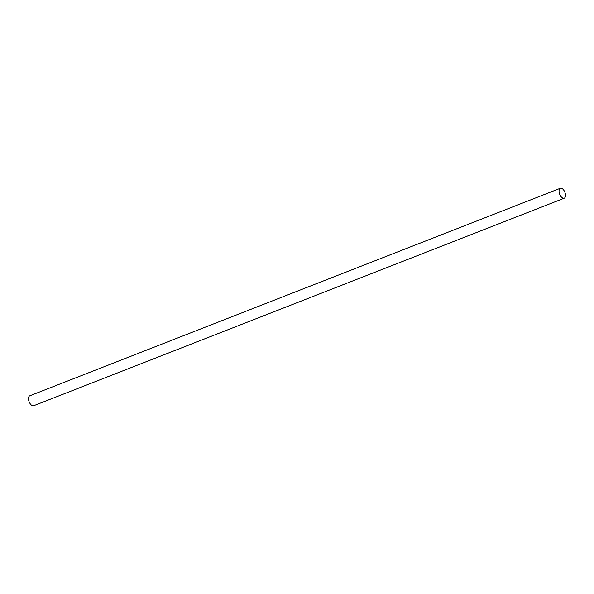 <?xml version="1.0" encoding="UTF-8"?>
<svg xmlns="http://www.w3.org/2000/svg" width="594" height="594" viewBox="0 0 594 594"><rect width="100%" height="100%" fill="white"/><g stroke="black" fill="none" stroke-linecap="round" stroke-linejoin="round"><path stroke-width="0.89" d="M560.261 195.441A5.331 2.77 68.6 0 0 564.226 198.203A5.331 2.77 68.6 0 0 564.3 191.03A5.331 2.77 68.6 0 0 560.335 188.268A5.331 2.77 68.6 0 0 560.261 195.441M560.335 188.268L29.774 395.797A5.331 2.77 68.6 0 0 29.7 402.97A5.331 2.77 68.6 0 0 33.665 405.732L564.226 198.203"/></g></svg>
